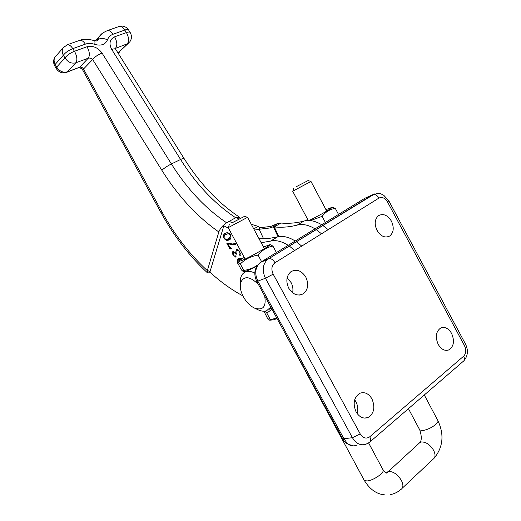 <?xml version="1.0" encoding="UTF-8"?>
<svg xmlns="http://www.w3.org/2000/svg" width="521" height="521" viewBox="0 0 521 521"><rect width="100%" height="100%" fill="white"/><g stroke="black" fill="none" stroke-linecap="round" stroke-linejoin="round"><path stroke-width="0.78" d="M438.213 344.407C441.28 349.448 444.856 351.271 448.933 349.891C453.863 346.445 454.748 340.955 451.59 333.414C448.477 328.295 444.849 326.491 440.701 327.996C435.908 331.473 435.081 336.944 438.213 344.407M377.608 231.474L375.472 226.244M377.028 230.49C380.838 236.456 385.084 238.292 389.76 236.006C393.739 232.503 394.28 227.534 391.395 221.093C387.539 215.043 383.241 213.239 378.5 215.668C374.658 219.185 374.169 224.121 377.028 230.49M292.6 292.802C293.343 289.331 292.835 285.912 291.076 282.545L287.097 277.921M288.745 288.217C292.984 294.665 297.869 296.501 303.385 293.727C308.139 289.637 308.94 284.082 305.801 277.068C301.483 270.49 296.521 268.712 290.9 271.715C286.368 275.83 285.651 281.333 288.745 288.217M357.139 413.57C358.285 409.499 357.855 405.514 355.856 401.606L354.671 399.77M356.077 411.896C359.308 417.132 363.241 419.027 367.885 417.588C374.071 413.648 375.42 407.402 371.935 398.865C368.64 393.511 364.615 391.649 359.861 393.27C353.896 397.269 352.632 403.475 356.077 411.896M354.606 400.004L354.931 400.121M343.515 440.258L343.912 438.728L347.696 443.983C350.561 445.878 353.459 446.334 356.39 445.344M352.964 445.852L347.696 443.983M223.783 226.01L209.943 271.897M240.038 218.514L239.419 217.14L235.661 217.739C214.502 203.646 196.143 184.232 180.585 159.491L111.722 49.449C108.739 43.543 109.703 39.335 114.6 36.835L126.395 32.595C128.583 31.84 129.866 31.846 130.243 32.615C131.989 35.89 131.813 38.997 129.729 41.934L127.313 43.79L115.239 48.486M130.094 32.374L128.667 30.101C128.283 29.326 126.994 29.313 124.806 30.062L112.998 34.275C110.27 35.298 108.446 37.141 107.508 39.811C105.359 44.604 101.113 46.135 94.776 44.396C91.403 43.243 88.27 43.158 85.379 44.142L72.797 48.635C68.505 50.368 65.359 52.575 63.347 55.265L55.187 64.383L56.685 67.098L64.995 57.903C67.007 55.226 70.159 53.018 74.444 51.279L87.007 46.76C92.868 45.412 97.876 47.502 102.025 53.025L171.383 163.946C187.052 188.882 205.469 208.498 226.648 222.786L235.661 217.739M226.648 222.786C222.812 225.254 220.214 228.315 218.84 231.962C197.049 216.671 178.052 196.111 161.849 170.263L92.673 59.537C91.338 58.248 89.866 57.798 88.257 58.202L79.615 67.255C81.178 66.864 82.481 67.45 83.51 69.013L162.239 212.405C174.737 235.069 189.768 254.476 207.325 270.627L218.84 231.962M207.325 270.627L207.495 272.88L210.575 272.77M96.978 40.918L98.925 37.037L102.155 33.5M107.508 39.811C103.119 37.948 99.778 38.026 97.486 40.039L96.593 40.99M94.776 44.396C95.102 42.188 95.004 40.951 94.483 40.684L94.483 40.684C88.095 38.899 83.23 38.775 79.876 40.306L79.355 40.495M102.025 53.025C97.889 54.738 94.77 56.913 92.673 59.537L83.51 69.013L82.826 70.237L161.243 213.056L162.239 212.405M184.043 158.456L115.766 49.391C115.375 48.616 114.027 48.635 111.722 49.449M259.595 227.755L259.158 229.26L270.549 227.905L270.861 226.42L259.595 227.755L258.129 226.368L251.291 224.284M238.95 219.08L235.993 217.563M270.549 227.905L273.74 226.485L277.498 223.561L280.949 223.053L274.326 226.954L278.8 236.632M270.861 226.42L277.498 223.561M321.522 233.799L316.097 229.527M315.01 228.836C308.53 224.955 302.642 223.691 297.341 225.039C289.93 227.013 282.258 227.651 274.326 226.954L273.74 226.485M328.191 229.65L322.786 225.417M321.698 224.733C315.225 220.897 309.331 219.667 304.023 221.034C296.586 223.04 288.894 223.711 280.949 223.053M254.411 230.1L259.158 229.26L263.613 238.839M258.129 226.368L253.76 228.895M232.119 222.799L229.279 221.314L232.119 222.799M229.943 248.992L226.752 243.157L233.128 244.049L234.619 243.294L235.394 243.756L234.886 244.89L227.814 243.854L229.579 247.091L231.773 248.699L229.943 248.992L230.393 248.725L227.345 243.157M238.26 264.049L237.491 263.001C236.684 260.337 237.211 258.755 239.054 258.253L242.688 258.357M228.478 228.172L223.157 225.482M208.524 270.887C219.523 281.125 230.992 289.468 242.923 295.902M245.814 271.812L245.117 271.532M241.653 270.152L241.119 269.35M233.011 251.402L235.7 252.718L236.28 249.318C237.596 249.162 238.8 250.047 239.894 251.988L240.201 255.433L239.224 254.971L239.321 254.098L240.031 254.098L239.699 252.268C238.839 250.79 237.934 250.217 236.99 250.549L236.736 250.647C235.726 251.246 235.746 252.457 236.794 254.281L233.799 252.574L233.551 255.186L234.886 256.423L235.407 255.876L236.065 256.26L235.837 257.198L233.089 254.951C232.236 253.291 232.21 252.105 233.011 251.402M223.919 238.182C223.105 235.492 223.6 233.857 225.411 233.278L226.075 233.004C227.508 232.307 229.006 232.946 230.569 234.912C231.402 237.687 230.888 239.354 229.038 239.914L228.472 240.148C227.013 240.845 225.495 240.188 223.919 238.182L224.18 238.038M294.723 250.464L289.259 246.023M288.165 245.3C281.653 241.236 275.785 239.842 270.555 241.099L261.184 242.721M301.75 246.101L296.293 241.705M295.199 240.982C288.699 236.97 282.818 235.609 277.569 236.892L268.471 238.527L259.08 238.8M245.749 271.35L246.257 271.558M237.504 261.633L238.748 258.396M242.161 258.696L239.237 259.719M240.174 259.217L239.725 259.484C238.156 259.777 237.498 260.91 237.765 262.884L237.954 263.177M241.751 258.963L239.725 259.484M236.039 252.522L235.7 252.718M235.961 251.767L236.293 249.318M240.461 255.212L239.673 254.704L239.224 254.971M239.673 254.704L239.588 254.053M240.559 253.773L240.031 254.098M238.8 250.419L236.736 250.647M236.182 252.965L235.844 252.633M235.362 252.32L233.799 252.574M235.674 255.87L235.114 256.299M236.156 256.97L234.893 256.423M233.102 253.727L233.2 251.33M235.433 244.59L227.814 243.854M231.695 248.524L230.393 248.725M229.605 239.595L229.038 239.914M229.487 239.653L225.079 238.911M223.926 236.762L225.378 233.297M229.787 233.864L227.43 233.883L225.925 234.593M228.993 238.331L230.985 235.948M226.081 234.515C224.544 234.873 223.913 236.052 224.186 238.051C225.424 239.256 226.563 239.569 227.605 238.989L228.361 238.683C229.898 238.312 230.542 237.101 230.295 235.049C229.09 233.831 227.983 233.532 226.974 234.144L226.537 234.255M256.553 266.641L255.948 266.778M258.403 284.427C249.833 276.15 243.913 275.557 240.637 282.642C239.699 286.745 240.611 291.467 243.392 296.807C246.27 301.959 249.833 305.658 254.079 307.898C262.962 310.952 266.485 306.941 264.655 295.876M270.77 307.064L266.602 310.763C263.997 311.623 261.014 311.232 257.661 309.591L254.645 308.165M240.37 284.004L240.728 277.765C241.581 274.678 243.3 272.685 245.892 271.78C248.465 270.972 251.435 271.395 254.802 273.056M296.104 186.792L308.067 180.579L296.104 186.792M311.004 181.464L292.841 191.129M232.288 222.701L244.453 216.384L232.288 222.701M247.56 217.322L228.387 227.573M276.827 318.155L270.308 319.562L269.611 320.187L267.273 317.882L263.939 311.213M264.915 311.154L266.856 313.16L271.936 309.207M277.061 318.585L273.883 319.731L270.119 320.194M270.308 319.562L266.856 313.16M271.493 308.393L269.025 309.337M263.502 247.045L269.819 244.707C271.2 245.215 250.262 257.074 241.959 260.461L239.022 261.457C238.195 261.392 239.927 260.044 244.219 257.413M257.621 265.02C253.506 267.937 248.908 269.735 243.828 270.425L243.209 271.526L241.386 269.858L237.986 263.554L238.488 262.337L240.35 263.971C245.157 259.132 251.07 256.189 258.097 255.14C262.096 250.158 267.045 247.149 272.952 246.127L270.366 244.72M256.69 266.394L247.482 270.718L243.665 271.539M261.575 261.614L258.097 255.14M276.384 252.529L272.952 246.127M243.828 270.425L240.35 263.971M305.404 220.728L307.657 219.348M325.938 209.637L331.91 207.391C332.952 207.762 318.481 216.085 309.077 220.5M325.378 222.474L322.134 216.365C325.625 211.839 330.014 209.175 335.296 208.374L332.411 207.41M338.507 214.424L335.296 208.374M310.431 220.604L322.134 216.365M378.962 198.071L274.99 262.74C271.61 265.463 271.005 269.272 273.173 274.163L360.219 433.915C363.046 438.194 366.217 439.151 369.747 436.787L463.683 356.156C466.132 353.453 466.386 349.943 464.445 345.612L387.513 201.953C384.986 197.947 382.14 196.651 378.962 198.071C377.224 195.271 375.205 194.131 372.906 194.652L364.765 198.312L260.226 262.506C255.179 267.293 254.398 273.532 257.895 281.21L343.912 438.728L352.424 437.705L265.436 278.24L256.807 281.503L343.411 440.069L346.628 443.755M273.173 274.163L265.436 278.24C261.894 270.464 262.662 264.154 267.729 259.328L374.645 193.903M366.419 197.57L364.765 198.312M274.99 262.74C273.076 259.64 271.005 258.279 268.79 258.65L260.435 262.343M369.747 436.787C371.115 439.6 370.998 441.469 369.409 442.401L365.755 444.328C360.473 445.794 356.032 443.586 352.424 437.705L360.219 433.915M256.768 281.431L256.807 281.503C253.317 273.961 254.456 267.631 260.226 262.506L267.729 259.328L372.906 194.652C382.036 192.099 380.805 194.509 383.775 195.29L388.835 200.859L387.513 201.953M370.32 441.606L462.974 361.581C464.654 360.532 464.888 358.728 463.683 356.156M464.445 345.612L465.409 343.886L388.868 200.924M161.849 170.263C164.232 168.081 167.417 165.971 171.383 163.946L180.585 159.491C182.767 158.456 183.946 158.15 184.121 158.573C199.882 183.555 218.319 203.079 239.419 217.14M66.76 44.936L67.3 44.741C69.104 44.513 70.934 45.809 72.797 48.635L74.887 52.035C77.154 56.737 77.46 60.325 75.799 62.8L67.32 71.846L79.615 67.255L66.766 72.282M117.98 52.921L127.313 43.79C129.123 41.335 128.961 37.844 126.818 33.318L124.806 30.062C123.008 27.352 121.178 26.135 119.309 26.408L118.768 26.597M87.007 46.76C89.632 51.631 90.048 55.447 88.257 58.202L75.799 62.8C71.475 63.862 67.873 62.227 64.995 57.903L63.347 55.265C61.966 52.582 61.875 50.133 63.074 47.919L64.376 46.415M85.379 44.142C83.529 41.348 81.699 40.071 79.876 40.306L67.3 44.741L63.074 47.919L54.933 57.167C53.748 59.348 53.832 61.752 55.187 64.383L54.685 65.776M56.177 68.479L56.685 67.098C59.511 71.331 63.061 72.914 67.32 71.846L66.252 72.471C61.927 73.565 58.541 72.178 56.086 68.31L54.594 65.607C53.168 62.676 53.279 59.863 54.933 57.167L56.294 55.623M112.998 34.275C111.188 31.547 109.351 30.309 107.502 30.57L106.948 30.765M161.256 213.076L161.243 213.056C174.014 236.234 189.429 256.176 207.495 272.88M82.911 70.394L82.826 70.237C81.576 68.538 80.267 67.71 78.905 67.763M128.446 43.204L118.026 52.992M115.61 48.108C117.492 45.366 117.153 41.608 114.6 36.835M273.642 225.17L273.356 226.648L278.038 236.781M304.023 221.034L297.341 225.039M277.569 236.892L270.555 241.099M402.336 488.118L432.931 459.314C435.471 457.672 435.699 454.67 433.602 450.294C430.242 444.869 426.263 442.075 421.671 441.925L420.076 442.355L418.604 443.697M424.296 394.99L437.738 420.323C438.408 421.202 437.783 422.538 435.856 424.335C431.766 427.689 427.389 429.753 422.72 430.541L419.776 429.968L419.548 429.532M363.918 479.756L364.166 480.219L366.745 480.935C373.166 480.935 385.735 472.019 382.883 469.538L368.621 442.961M390.587 494.566C394.423 493.797 397.862 492.104 400.896 489.473C403.384 487.91 403.541 484.875 401.352 480.369C397.881 474.742 393.856 471.765 389.285 471.446L387.715 471.824L386.413 472.925M448.933 349.891L446.477 350.418M389.76 236.006L387.201 236.99M303.385 293.727L299.555 295.062M367.885 417.588L364.368 418.096M463.97 360.708C467.936 355.856 468.457 350.314 465.52 344.094M94.483 40.684C96.724 41.035 97.688 40.996 97.355 40.553L96.899 40.938M128.524 29.866C126.16 26.636 123.086 25.483 119.309 26.408L107.502 30.57C103.822 32.224 101.556 33.644 100.703 34.842L95.297 40.912M118.065 53.064L119.387 52.211M115.61 49.143L115.2 48.453M240.35 259.237L240.8 258.97M236.99 250.549L237.439 250.282M233.942 252.516L234.391 252.255M234.886 244.89L235.342 244.629M228.472 240.148L228.927 239.888M226.974 234.144L227.43 233.883M245.892 271.78L247.905 270.549M240.637 282.642L240.728 277.765M383.137 470.001C385.182 472.808 386.497 473.7 387.077 472.671L420.076 442.355C421.763 440.121 421.658 435.992 419.776 429.968L408.444 408.679M384.798 494.878C376.592 494.201 369.715 489.31 364.166 480.219L283.372 330.145M293.681 188.309L292.802 191.266M229.26 224.59L228.341 227.729M308.263 220.481L292.717 191.285M264.381 248.686L247.573 217.368M245.104 259.054L228.25 227.749M437.979 420.773C444.296 434.56 443.111 446.933 434.423 457.9M326.713 211.096L311.011 181.51M244.453 216.384L247.592 217.329M308.067 180.579L311.024 181.471M239.022 261.457L238.488 262.337M269.819 244.707L270.985 244.74M331.91 207.391L333.245 207.436"/></g></svg>
